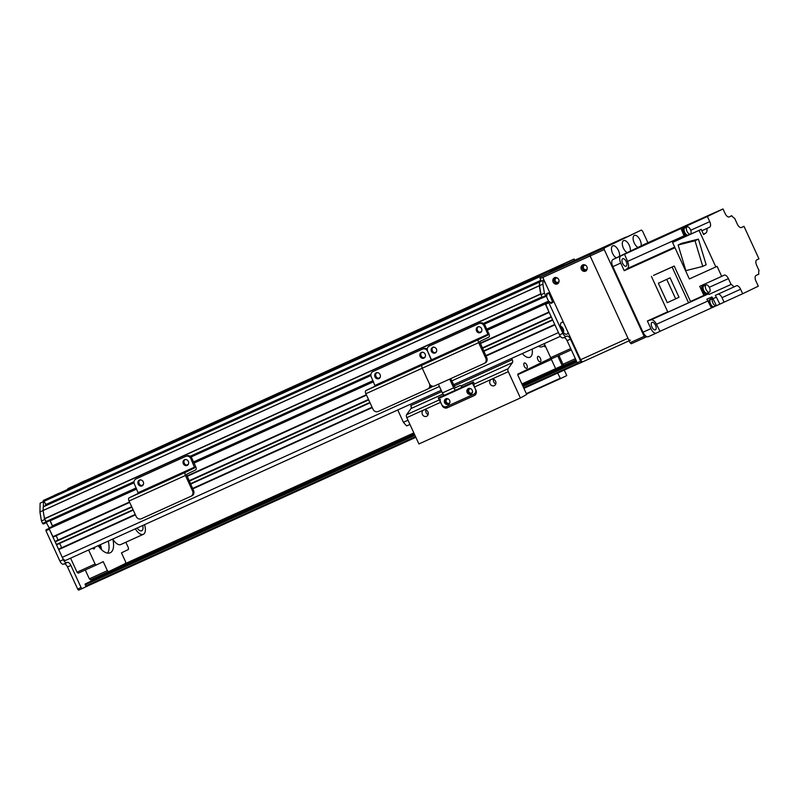<?xml version="1.0" encoding="UTF-8"?>
<svg xmlns="http://www.w3.org/2000/svg" width="799" height="799" viewBox="0 0 799 799"><rect width="100%" height="100%" fill="white"/><g stroke="black" fill="none" stroke-linecap="round" stroke-linejoin="round"><path stroke-width="1.2" d="M117.523 465.987L112.539 468.264L117.523 465.987M94.042 477.333L89.049 479.61L94.042 477.333M106.087 471.869L99.456 474.906L106.087 471.869M129.578 460.524L122.936 463.56L129.578 460.524M185.957 434.986L179.326 438.022L185.957 434.986M162.477 446.331L155.835 449.368L162.477 446.331M298.736 383.91L292.094 386.936L298.736 383.91M275.246 395.255L268.614 398.282L275.246 395.255M411.505 332.833L404.873 335.86L411.505 332.833M388.024 344.169L381.383 347.205L388.024 344.169M524.284 281.747L517.642 284.784L524.284 281.747M500.793 293.093L494.152 296.129L500.793 293.093M540.084 277.333L539.495 275.735L549.572 270.871L550.611 271.62L563.934 265.188L564.034 263.88L67.825 488.628L574.101 259.016L574.89 260.214M564.034 263.88L574.101 259.016M84.934 480.708L79.94 482.986L84.934 480.708M173.912 440.449L168.919 442.726L173.912 440.449M286.681 389.363L281.697 391.64L286.681 389.363M399.46 338.287L394.466 340.564L399.46 338.287M512.229 287.211L507.245 289.488L512.229 287.211M558.581 266.177L553.587 268.454L558.581 266.177M65.868 560.299L441.198 390.302L65.888 560.289A4.245 2.057 -114.4 0 1 65.868 560.299A4.245 2.057 -114.4 0 1 62.262 557.322L58.717 549.612L59.555 548.733M61.203 547.974A3.046 1.478 65.6 0 0 59.256 543.61M133.233 510.102L56.689 544.768L55.161 541.892L56.01 541.013M57.648 540.264A3.046 1.478 65.6 0 0 55.71 535.889M129.678 502.391L53.134 537.058L49.099 528.708L49.868 527.56M52.624 526.311L50.147 520.469M46.452 522.137L134.042 482.456L46.452 522.137L44.504 518.651A198.162 96.07 -114.4 0 1 43.136 510.531L43.266 506.736L539.445 282.007M47.73 504.718A2.267 1.099 65.6 0 0 47.031 504.239M540.933 280.499L46.192 504.618L43.296 500.484L549.572 270.871M539.495 275.735L43.296 500.484M532.623 278.721L527.63 280.998L532.623 278.721M488.748 298.556L483.755 300.833L488.748 298.556M375.969 349.632L370.986 351.91L375.969 349.632M263.201 400.708L258.207 402.986L263.201 400.708M150.432 451.785L145.438 454.072L150.432 451.785M58.976 493.253L53.982 495.53L58.976 493.253M483.395 323.465L542.052 296.898L540.703 293.902A198.162 96.07 -114.4 0 1 539.335 285.782L539.595 281.977M546.276 296.219L548.923 301.982L546.386 303.051M546.426 303.111L486.971 329.578M480.099 343.2L549.003 312L545.317 303.171M483.655 350.921L552.548 319.72L551.37 317.143L482.466 348.354M451.715 380.923L558.461 332.574L554.915 324.853L486.022 356.064M561.827 328.199L561.268 328.259A2.267 1.099 65.6 0 0 560.888 327.93M562.326 331.086A2.267 1.099 65.6 0 0 562.306 330.536M366.332 394.736L186.886 476.014M129.508 502.002L52.794 536.748M549.173 312.389L480.279 343.59M366.501 395.125L187.066 476.394M551.18 316.734L482.276 347.945L551.19 316.754M368.509 399.48L189.073 480.748L368.519 399.49M55.151 541.432L131.695 506.756L55.92 541.053M552.728 320.099L483.824 351.31M370.057 402.836L190.621 484.114M485.822 355.645L554.736 324.474M192.609 488.449L372.064 407.21M58.697 549.143L135.241 514.476L59.466 548.773M575.959 359.95L564.194 365.283L562.985 364.294L558.92 355.465M571.315 349.852L551.889 358.651L550.681 357.662L544.229 343.63M575.38 358.671L562.985 364.294M570.736 348.574L550.681 357.662M49.168 527.899L45.972 521.897L42.587 523.435L43.316 524.024L47.391 521.707M42.587 523.435L41.458 520.988L44.844 519.45L45.972 521.897M49.898 520.578L52.544 526.341M45.972 529.807L49.009 528.419L45.972 529.807L45.952 530.756L49.338 529.228L63.331 559.64A4.245 2.057 65.6 0 0 66.936 562.616A4.245 2.057 65.6 0 0 66.956 562.596L67.266 562.456A4.245 2.057 -114.4 0 1 67.286 562.436A4.245 2.057 -114.4 0 1 70.891 565.412L81.069 587.535A1.418 0.689 65.6 0 0 82.267 588.523A1.418 0.689 65.6 0 0 82.277 588.513L86.292 586.576L85.113 584.009L91.416 580.963L91.146 579.535M43.506 501.632L43.396 506.676M45.653 505.657A3.186 1.548 -114.4 0 1 45.643 504.139M66.906 562.626L63.57 564.134A4.245 2.057 -114.4 0 1 63.55 564.144A4.245 2.057 -114.4 0 1 59.945 561.168L45.952 530.756M41.458 520.988A198.162 96.07 -114.4 0 1 39.95 511.949L40.1 503.18L43.446 501.562L539.665 276.844M46.322 505.348A6.442 3.126 65.6 0 0 45.613 504.269M78.881 590.052L82.267 588.523L78.891 590.052A1.418 0.689 -114.4 0 1 78.881 590.052A1.418 0.689 -114.4 0 1 77.683 589.063L67.506 566.95A4.245 2.057 65.6 0 0 64.03 563.924M46.662 529.477L49.009 528.419M46.911 504.299A3.186 1.548 -114.4 0 1 47.411 504.858M43.476 501.652L40.1 503.18M539.335 285.782L39.95 511.949M415.36 368.059L410.606 370.287L415.36 368.059M381.532 383.38L376.768 385.607L381.532 383.38M385.857 381.293L381.093 383.52L385.857 381.293M419.685 365.972L414.931 368.189L419.685 365.972M372.454 387.555L374.801 386.466L372.454 387.555M424.149 364.014L426.486 362.926L424.149 364.014M419.825 366.102L422.162 365.013L419.825 366.102M376.788 385.468L379.126 384.379L376.788 385.468M427.265 349.183A4.245 3.715 -115.8 0 0 423.52 348.634L373.902 371.116A4.245 3.715 -115.8 0 0 373.832 371.145A4.245 3.715 -115.8 0 0 373.752 371.185M484.274 363.415L485.123 363.016A4.245 3.715 -115.8 0 0 485.193 362.976A4.245 3.715 -115.8 0 0 486.731 357.622L485.742 358.102A4.245 3.715 64.2 0 1 484.204 363.455A4.245 3.715 64.2 0 1 484.134 363.485L434.516 385.967A4.245 3.715 64.2 0 1 429.353 383.64A4.245 3.715 64.2 0 1 427.825 388.993A4.245 3.715 64.2 0 1 427.745 389.033L378.127 411.505A4.245 3.715 64.2 0 1 372.973 409.178L365.872 393.747A2.826 1.368 -114.4 0 1 365.922 390.581L375.131 386.127L371.305 376.978A4.245 3.715 64.2 0 1 372.843 371.625A4.245 3.715 64.2 0 1 372.913 371.595L373.902 371.116M376.669 372.664A3.186 2.787 -115.8 0 0 379.385 378.287M421.782 352.229A3.186 2.787 -115.8 0 0 424.499 357.852M423.52 348.634L372.913 371.595M422.531 349.113A4.245 3.715 64.2 0 1 427.695 351.44A4.245 3.715 64.2 0 1 429.223 346.087A4.245 3.715 64.2 0 1 429.303 346.047L430.291 345.577A4.245 3.715 -115.8 0 0 430.212 345.607A4.245 3.715 -115.8 0 0 430.142 345.647M427.894 388.963L428.733 388.554A4.245 3.715 -115.8 0 0 428.813 388.514A4.245 3.715 -115.8 0 0 430.771 385.418M485.742 358.102L478.641 342.671L422.262 368.209L429.353 383.64L422.262 368.209A2.826 1.368 -114.4 0 1 422.311 365.043L431.52 360.589L427.695 351.44L431.53 359.8L375.15 385.338M380.074 374.561A3.186 2.787 64.2 0 1 375.021 376.928A3.186 2.787 64.2 0 1 380.074 374.561M425.178 354.127A3.186 2.787 64.2 0 1 420.134 356.494A3.186 2.787 64.2 0 1 425.178 354.127M427.365 389.213L416.838 393.967M430.222 387.215L430.461 387.725L433.028 386.257M429.203 388.294L430.461 387.725M125.843 542.231L128.449 547.894L128.419 549.482L121.468 552.838L125.613 561.847L125.583 563.425L108.584 571.635L107.376 570.646L89.338 578.826L90.547 579.804L108.584 571.635M88.619 549.992L95.081 564.024L96.289 565.003L103.241 561.647L107.376 570.646M94.672 547.245A2.926 1.418 -114.4 0 1 94.132 548.863A2.926 1.418 -114.4 0 1 92.554 548.204M112.779 539.045A17.698 8.579 -114.4 0 1 110.192 552.788A17.698 8.579 -114.4 0 1 98.157 545.667M89.338 578.826L85.273 569.997M99.446 545.088A23.85 11.566 -114.4 0 1 100.324 548.424M100.424 544.648A22.652 10.976 -114.4 0 1 101.563 549.712M99.456 547.405A22.652 10.976 65.6 0 0 98.896 545.337M108.265 541.093A17.698 8.579 -114.4 0 1 107.625 553.128M95.081 564.024L77.034 572.194L70.582 558.161M96.289 565.003L78.242 573.183L77.034 572.194M583.22 264.609A3.536 3.096 -115.8 0 0 586.216 270.821M586.915 266.736A3.536 3.096 64.2 0 1 581.312 269.363A3.536 3.096 64.2 0 1 586.915 266.736M555.025 277.383A3.536 3.096 -115.8 0 0 558.022 283.595M558.721 279.51A3.536 3.096 64.2 0 1 553.118 282.137A3.536 3.096 64.2 0 1 558.721 279.51M541.253 281.198L540.064 278.601L589.013 256.469A1.418 1.238 64.2 0 1 590.731 257.248L627.984 338.257L580.623 359.71L543.36 278.701A1.418 1.238 64.2 0 1 543.899 276.903L545.138 276.304A1.418 1.238 -115.8 0 0 545.088 276.324M630.391 340.234A2.826 1.368 -114.4 0 1 627.984 338.257M589.013 256.469L543.899 276.903M580.623 359.71A2.826 1.368 65.6 0 0 583.03 361.687A2.826 1.368 65.6 0 0 583.04 361.687L629.153 340.793L583.03 361.687M590.131 255.92L543.879 276.913M581.842 362.247L578.476 363.775A1.418 0.689 -114.4 0 1 578.466 363.775A1.418 0.689 -114.4 0 1 577.268 362.786L567.09 340.664A4.245 2.057 65.6 0 0 563.615 337.647M566.491 336.339L563.155 337.857A4.245 2.057 -114.4 0 1 563.135 337.867A4.245 2.057 -114.4 0 1 559.53 334.891L545.477 304.349L548.863 302.821L548.883 302.032L545.497 303.56L545.477 304.349M545.497 303.56L549.622 301.672L550.871 303.42L552.858 302.461L549.023 293.313L548.424 292.814L546.446 293.772L546.955 295.88L545.617 295.75L542.231 297.278L542.831 297.777L546.206 296.239L542.831 297.777M546.246 303.201L548.883 302.032M542.231 297.278L541.043 294.711A198.162 96.07 -114.4 0 1 539.535 285.672L539.595 281.967L543.7 280.089L542.98 280.439L542.921 284.144A198.162 96.07 65.6 0 0 544.429 293.173L545.617 295.75M545.707 283.795A6.442 3.126 -114.4 0 1 543.739 280.079L540.314 281.628M562.836 331.845A3.186 1.548 65.6 0 0 562.356 329.128A3.186 1.548 65.6 0 0 560.668 327.041M548.863 302.821L562.915 333.363A4.245 2.057 65.6 0 0 566.521 336.329A4.245 2.057 65.6 0 0 566.541 336.319L566.851 336.169A4.245 2.057 -114.4 0 1 566.871 336.159A4.245 2.057 -114.4 0 1 570.476 339.136L580.653 361.248A1.418 0.689 65.6 0 0 581.852 362.247A1.418 0.689 65.6 0 0 581.862 362.237L582.91 361.737M568.119 332.514A6.442 3.126 -114.4 0 1 564.983 333.862A6.442 3.126 -114.4 0 1 560.558 324.094A6.442 3.126 -114.4 0 1 563.545 322.576M542.98 280.439L539.595 281.967M539.535 285.672L542.921 284.144M563.185 332.274A3.186 1.548 65.6 0 0 563.145 328.769A3.186 1.548 65.6 0 0 560.558 326.491M541.043 294.711L544.429 293.173M473.877 394.187L474.726 393.787A4.245 3.715 -115.8 0 0 474.796 393.747A4.245 3.715 -115.8 0 0 476.374 392.149M449.707 379.175L453.682 387.835A2.976 1.438 -114.4 0 0 456.209 389.912A2.976 1.438 -114.4 0 1 456.209 389.912L473.338 381.982L460.803 387.695L472.079 382.591L475.345 388.873A4.245 3.715 64.2 0 1 473.807 394.227A4.245 3.715 64.2 0 1 473.737 394.257L446.671 406.521A4.245 3.715 64.2 0 1 441.507 404.194L438.252 397.912L444.444 395.066M467.165 392.579A3.186 2.787 64.2 0 1 472.209 390.212A3.186 2.787 64.2 0 1 467.165 392.579M444.614 402.786A3.186 2.787 64.2 0 1 449.657 400.429A3.186 2.787 64.2 0 1 444.614 402.786M468.843 388.374A3.186 2.787 -115.8 0 0 471.56 393.997M446.291 398.591A3.186 2.787 -115.8 0 0 448.998 404.214M450.696 378.696L455.28 387.855L459.854 385.637A2.976 1.438 -114.4 0 1 459.864 385.637A2.976 1.438 -114.4 0 1 462.062 387.086M438.391 384.209L442.406 392.938A2.976 1.438 65.6 0 0 444.933 395.026A2.976 1.438 65.6 0 0 444.953 395.016L456.199 389.922M438.242 397.912L444.504 395.076L438.252 397.912M511.65 358.391L512.239 359.68A2.826 1.368 -114.4 0 1 512.469 362.606L508.084 368.738L474.246 384.059L473.667 382.611A2.976 1.438 65.6 0 0 473.338 381.982M142.711 525.492A6.722 3.256 -114.4 0 1 141.733 530.766A6.722 3.256 -114.4 0 1 137.138 528.019M120.849 544.499A10.617 5.144 -114.4 0 1 120.789 544.528A10.617 5.144 -114.4 0 1 112.789 539.045M144.499 524.683A10.617 5.144 -114.4 0 1 143.401 534.281A10.617 5.144 -114.4 0 1 143.341 534.311A10.617 5.144 -114.4 0 1 135.351 528.828M538.526 346.217A10.617 5.144 65.6 0 0 539.794 346.806A10.617 5.144 65.6 0 0 542.042 346.766L545.048 345.408M650.895 328.639L647.38 320.998A537.877 260.754 65.6 0 0 651.055 319.86A6.792 3.296 -114.4 0 1 656.468 324.284A537.877 260.754 65.6 0 0 660.004 331.315L656.339 333.083A6.372 3.086 -114.4 0 1 656.299 333.103A6.372 3.086 -114.4 0 1 650.895 328.639L642.995 332.214A6.372 3.086 65.6 0 0 648.408 336.679A6.372 3.086 65.6 0 0 648.438 336.659L656.269 333.113M642.995 332.214L612.833 266.636A6.372 3.086 65.6 0 1 612.953 259.505L644.473 244.284A6.372 3.086 65.6 0 1 644.503 244.264A6.372 3.086 65.6 0 1 644.543 244.254M660.004 331.315L712.938 307.285A4.175 2.027 65.6 0 0 713.217 307.206A4.175 2.027 65.6 0 0 713.237 307.196M709.262 287.3L728.398 278.631L731.065 284.434A6.792 3.296 65.6 0 1 733.911 286.971L736.368 285.782A4.954 2.397 65.6 0 1 740.603 289.238L742.671 293.742L758.311 286.192L755.944 281.048A4.954 2.397 65.6 0 1 756.034 275.495L758.82 274.157A6.792 3.296 65.6 0 1 759.05 270.551L756.693 265.438A4.954 2.397 65.6 0 1 756.793 259.895L758.95 258.846L743.989 226.317L741.522 227.505A4.954 2.397 65.6 0 1 741.492 227.525L741.522 227.505M742.671 293.742L724.064 302.172L721.996 297.667A4.954 2.397 -114.4 0 0 718.181 294.102M711.43 308.014A537.877 260.754 -114.4 0 1 707.894 300.993A6.792 3.296 65.6 0 0 706.845 299.235L711.919 296.938A6.792 3.296 -114.4 0 1 712.968 298.686A537.877 260.754 65.6 0 0 716.503 305.717L724.064 302.172M714.336 306.616L716.453 305.618M714.506 306.397A4.175 2.027 -114.4 0 1 714.036 306.846A4.175 2.027 -114.4 0 1 714.006 306.856A4.175 2.027 -114.4 0 1 710.441 303.88A4.175 2.027 -114.4 0 1 710.561 299.245A4.175 2.027 -114.4 0 1 711.23 299.176M710.561 299.245L709.772 299.605A4.175 2.027 65.6 0 0 709.532 303.97A4.175 2.027 65.6 0 0 712.938 307.285M698.606 219.915A4.175 2.027 65.6 0 0 698.336 219.995A4.175 2.027 65.6 0 0 698.306 220.005A4.175 2.027 65.6 0 0 698.046 220.184A4.175 2.027 65.6 0 0 697.946 220.294M698.046 220.184L708.583 215.36A537.877 260.754 -114.4 0 1 708.633 215.46M699.155 219.625L700.124 219.186A537.877 260.754 -114.4 0 1 700.174 219.286M700.124 219.186L699.325 219.575M711.779 298.926A4.954 2.397 65.6 0 0 709.722 297.927M741.102 227.625L743.989 226.317M708.583 215.36L723.005 208.948L725.083 213.443A4.954 2.397 65.6 0 0 729.287 216.919A4.954 2.397 65.6 0 0 729.317 216.899L729.257 216.928M723.005 208.948L707.375 216.499L709.742 221.643L690.706 230.262M701.832 230.731L709.642 227.186A4.954 2.397 65.6 0 0 709.742 221.643M709.642 227.186L701.862 230.801M701.212 229.373L699.045 230.422L715.844 266.936L689.347 278.941L672.548 242.427L701.212 229.373L703.589 234.556A537.877 260.754 -114.4 0 1 705.936 232.978A6.792 3.296 65.6 0 0 706.855 228.534M715.844 266.936L717.083 266.347L721.697 276.374L724.164 275.176A4.954 2.397 65.6 0 1 724.194 275.166A4.954 2.397 65.6 0 1 728.398 278.631M728.898 217.018L731.774 215.71A6.792 3.296 65.6 0 0 734.621 218.257L737.287 224.05A4.954 2.397 65.6 0 0 741.492 227.525M731.774 215.71L729.317 216.899M652.943 240.559A6.372 3.086 -114.4 0 0 652.403 240.689A6.372 3.086 -114.4 0 1 652.403 240.689L698.296 220.015M624.518 254.162A537.877 260.754 65.6 0 0 627.565 261.423A6.792 3.296 -114.4 0 1 627.445 268.524A537.877 260.754 65.6 0 0 624.239 270.701L620.733 263.061A6.372 3.086 -114.4 0 1 620.853 255.93L707.375 216.499M698.735 219.935A4.175 2.027 -114.4 0 1 699.095 219.645A4.175 2.027 -114.4 0 1 699.125 219.635A4.175 2.027 -114.4 0 1 699.594 219.545M685.832 227.435L685.382 226.457M684.473 236.953A6.792 3.296 65.6 0 0 684.064 235.835A537.877 260.754 -114.4 0 1 681.018 228.564M683.664 228.154A4.245 2.057 65.6 0 0 683.365 228.244A4.245 2.057 65.6 0 0 683.075 232.569A4.245 2.057 65.6 0 0 686.441 236.065M683.365 228.244A4.245 2.057 65.6 0 0 683.335 228.254L683.924 227.985A4.245 2.057 -114.4 0 1 684.294 227.895M687 235.815A4.245 2.057 -114.4 0 1 683.634 232.319A4.245 2.057 -114.4 0 1 683.904 227.995A4.245 2.057 -114.4 0 1 683.924 227.985M687.989 235.365A4.175 2.027 -114.4 0 1 684.543 232.159A4.175 2.027 -114.4 0 1 684.723 227.705A4.175 2.027 -114.4 0 1 684.743 227.695L683.954 228.045A4.175 2.027 65.6 0 0 683.934 228.055A4.175 2.027 65.6 0 0 683.754 232.519A4.175 2.027 65.6 0 0 687.2 235.725M684.743 227.695A4.175 2.027 -114.4 0 1 685.412 227.625M687.09 226.866L684.833 227.885A3.965 1.918 65.6 0 0 684.813 227.895A3.965 1.918 65.6 0 0 684.723 232.309A3.965 1.918 65.6 0 0 688.099 235.106L690.356 234.087A3.965 1.918 -114.4 0 1 686.98 231.291A3.965 1.918 -114.4 0 1 687.07 226.876A3.965 1.918 -114.4 0 1 687.09 226.866A3.965 1.918 -114.4 0 1 690.476 229.683A3.965 1.918 -114.4 0 1 690.356 234.087M622.701 258.726A4.105 1.988 65.6 0 0 622.621 263.3A4.105 1.988 65.6 0 0 626.116 266.197A4.105 1.988 65.6 0 0 626.236 261.643A4.105 1.988 65.6 0 0 622.721 258.716A4.105 1.988 65.6 0 0 622.701 258.726M624.239 270.701L674.985 247.72M647.38 320.998L667.694 311.8M653.522 275.395L674.216 266.027L690.516 301.463A537.877 260.754 65.6 0 0 692.643 300.814L688.558 302.791L672.109 267.046L653.522 275.395M721.697 276.374L699.704 286.332L703.879 295.41L690.516 301.463M699.045 230.422L672.548 242.427M698.416 239.121L681.527 243.365L678.121 245.003L695.01 240.759L698.416 239.121L706.166 264.769L702.76 266.407L685.872 270.651L678.121 245.003M695.01 240.759L702.76 266.407M702.591 285.023A4.954 2.397 -114.4 0 1 704.239 285.662M731.065 284.434L709.073 294.392L708.264 292.634M709.073 294.392A6.792 3.296 65.6 0 0 707.554 294.262A537.877 260.754 -114.4 0 1 703.879 295.41M733.911 286.971L715.305 295.4A6.792 3.296 65.6 0 1 716.353 297.158A537.877 260.754 -114.4 0 0 719.889 304.189M702.671 286.212A4.245 2.057 65.6 0 0 702.371 286.302A4.245 2.057 65.6 0 0 702.341 286.312A4.245 2.057 65.6 0 0 702.251 291.036A4.245 2.057 65.6 0 0 705.867 294.032A4.245 2.057 65.6 0 0 706.136 293.862M706.745 293.563A4.245 2.057 -114.4 0 1 706.436 293.782A4.245 2.057 -114.4 0 1 702.82 290.786A4.245 2.057 -114.4 0 1 702.91 286.052A4.245 2.057 -114.4 0 1 702.93 286.042A4.245 2.057 -114.4 0 1 703.3 285.952M703.749 285.752L702.96 286.112A4.175 2.027 65.6 0 0 702.94 286.122A4.175 2.027 65.6 0 0 702.85 290.766A4.175 2.027 65.6 0 0 706.406 293.712L707.195 293.353A4.175 2.027 -114.4 0 1 703.639 290.417A4.175 2.027 -114.4 0 1 703.729 285.762A4.175 2.027 -114.4 0 1 703.749 285.752A4.175 2.027 -114.4 0 1 704.418 285.682M706.096 284.923L703.839 285.942A3.965 1.918 65.6 0 0 703.819 285.952A3.965 1.918 65.6 0 0 703.729 290.367A3.965 1.918 65.6 0 0 707.105 293.163L709.362 292.144A3.965 1.918 -114.4 0 1 705.986 289.348A3.965 1.918 -114.4 0 1 706.066 284.933A3.965 1.918 -114.4 0 1 706.096 284.923A3.965 1.918 -114.4 0 1 709.482 287.74A3.965 1.918 -114.4 0 1 709.362 292.144M651.974 322.377A4.105 1.988 65.6 0 0 651.894 326.951A4.105 1.988 65.6 0 0 655.39 329.847A4.105 1.988 65.6 0 0 655.51 325.283A4.105 1.988 65.6 0 0 652.004 322.367A4.105 1.988 65.6 0 0 651.974 322.377M688.558 302.791L667.864 312.159L651.425 276.414M674.216 266.027L672.109 267.046M658.346 283.246L670.091 277.822L679.02 297.238L675.684 298.856L667.285 302.661L658.346 283.246L670.091 277.822M666.756 279.44L675.684 298.856M710.631 299.445A3.965 1.918 65.6 0 0 710.551 303.86A3.965 1.918 65.6 0 0 713.926 306.656L716.174 305.637A3.965 1.918 -114.4 0 1 712.818 302.881A3.965 1.918 -114.4 0 1 712.848 298.446L710.651 299.435A3.965 1.918 65.6 0 0 710.631 299.445M540.084 277.023L591.4 253.782L626.007 237.063L574.701 260.304L540.084 277.023L540.064 278.601M587.285 268.384A2.297 2.007 64.2 0 1 583.53 268.294A2.297 2.007 64.2 0 1 585.797 265.298M559.09 281.148A2.297 2.007 64.2 0 1 555.335 281.058A2.297 2.007 64.2 0 1 557.602 278.062M647.909 242.726L642.546 231.071L641.337 230.082L590.161 254.372L590.131 255.96L630.061 342.761L631.27 343.75L645.362 337.358L644.154 336.369L630.061 342.761M590.131 255.96L604.234 249.578L604.264 247.99L590.161 254.372M604.234 249.578L644.154 336.369M645.362 337.358L646.87 336.629M641.337 230.082L604.264 247.99M616.319 257.887A6.722 3.256 -114.4 0 1 611.914 251.585A6.722 3.256 -114.4 0 1 612.763 245.852A6.722 3.256 -114.4 0 1 618.466 250.556A6.722 3.256 -114.4 0 1 619.485 256.349M627.135 252.654A6.722 3.256 -114.4 0 1 622.731 246.362A6.722 3.256 -114.4 0 1 623.57 240.629A6.722 3.256 -114.4 0 1 629.282 245.333A6.722 3.256 -114.4 0 1 630.301 251.126M637.942 247.43A6.722 3.256 -114.4 0 1 633.547 241.128A6.722 3.256 -114.4 0 1 634.386 235.405A6.722 3.256 -114.4 0 1 640.099 240.109A6.722 3.256 -114.4 0 1 641.118 245.902M493.592 379.295A3.476 3.046 -115.8 0 0 495.819 383.91M494.301 385.657A3.476 3.046 64.2 0 1 491.335 379.365A3.476 3.046 64.2 0 1 494.301 385.657M425.927 409.937A3.476 3.046 -115.8 0 0 428.154 414.551M426.636 416.299A3.476 3.046 64.2 0 1 423.67 410.007A3.476 3.046 64.2 0 1 426.636 416.299M524.274 366.252A2.926 1.418 -114.4 0 1 524.344 362.976A2.926 1.418 -114.4 0 1 526.841 365.053A2.926 1.418 -114.4 0 1 526.761 368.299A2.926 1.418 -114.4 0 1 524.274 366.252M537.877 359.69A2.926 1.418 -114.4 0 1 537.947 356.404A2.926 1.418 -114.4 0 1 540.444 358.481A2.926 1.418 -114.4 0 1 540.354 361.737A2.926 1.418 -114.4 0 1 537.877 359.69M557.672 373.073L560.459 378.636L566.761 375.59L564.244 370.097M562.206 365.682L557.752 355.994M442.296 405.393L442.107 405.483A4.245 3.715 -115.8 0 0 447.26 407.81L448.249 407.33A4.245 3.715 -115.8 0 1 444.394 406.701M442.107 405.483L440.649 402.306A2.826 1.368 -114.4 0 1 440.419 399.38M474.466 395.475L474.326 395.545A4.245 3.715 -115.8 0 0 474.396 395.515A4.245 3.715 -115.8 0 0 475.934 390.152L474.476 386.986A2.826 1.368 65.6 0 1 474.246 384.059M474.696 395.345L448.249 407.33M448.359 398.971A2.297 2.007 -115.8 0 0 446.331 402.037A2.297 2.007 -115.8 0 0 449.997 402.356M470.911 388.753A2.297 2.007 -115.8 0 0 468.883 391.82A2.297 2.007 -115.8 0 0 472.549 392.139M474.326 395.545L447.26 407.81M508.084 368.738A2.826 1.368 65.6 0 0 508.304 371.665L520.409 397.982L418.916 443.954L406.811 417.637A2.826 1.368 -114.4 0 1 406.591 414.711L410.966 408.579A2.826 1.368 65.6 0 0 410.746 405.652L411.894 408.159M560.459 378.636L526.521 394.007L560.459 378.636M520.409 397.982L526.721 394.456L518.032 375.56A1.418 0.689 -114.4 0 1 518.062 373.972L550.191 358.451A1.418 0.689 -114.4 0 1 550.201 358.441A1.418 0.689 -114.4 0 1 551.4 359.44L555.645 368.659M545.697 346.826L545.198 346.796A2.826 1.368 -114.4 0 1 543.879 345.937M532.144 349.103A12.744 6.172 -114.4 0 1 529.917 357.243A12.744 6.172 -114.4 0 1 522.336 353.548M409.937 424.439L406.681 425.917A40.34 19.556 -114.4 0 1 403.405 422.281L407.999 420.204M403.405 422.281L397.742 409.977M471.75 342.521L466.986 344.739L471.75 342.521M437.912 357.842L433.158 360.069L437.912 357.842M442.247 355.755L437.482 357.982L442.247 355.755M476.074 340.424L471.31 342.651L476.074 340.424M428.843 362.017L431.19 360.928L428.843 362.017M480.539 338.476L482.876 337.388L480.539 338.476M476.214 340.564L478.551 339.475L476.214 340.564M433.168 359.93L435.515 358.841L433.168 359.93M479.909 323.096L478.921 323.575A4.245 3.715 64.2 0 1 484.074 325.902L485.063 325.423A4.245 3.715 -115.8 0 0 479.909 323.096L430.291 345.577M485.063 325.423L488.908 333.782A2.976 1.438 -114.4 0 1 488.858 337.108L479.65 341.563L486.731 357.622M433.058 347.126A3.186 2.787 -115.8 0 0 435.775 352.749M478.162 326.691A3.186 2.787 -115.8 0 0 480.878 332.314M478.921 323.575L429.303 346.047M365.872 393.747L422.262 368.209A2.826 1.368 -114.4 0 1 422.311 365.043L431.52 360.589L431.53 359.8L487.919 334.262L484.074 325.902M436.454 349.023A3.186 2.787 64.2 0 1 431.41 351.38A3.186 2.787 64.2 0 1 436.454 349.023M481.567 328.589A3.186 2.787 64.2 0 1 476.524 330.956A3.186 2.787 64.2 0 1 481.567 328.589M478.641 342.671A2.826 1.368 -114.4 0 1 478.701 339.505L487.909 335.051L487.919 334.262M452.114 377.997L441.587 382.761M178.537 475.325L173.782 477.552L178.537 475.325M144.709 490.646L139.945 492.873L144.709 490.646M149.033 488.559L144.269 490.786L149.033 488.559M182.861 473.238L178.107 475.455L182.861 473.238M135.63 494.821L137.977 493.732L135.63 494.821M187.326 471.28L189.663 470.192L187.326 471.28M183.001 473.368L185.338 472.279L183.001 473.368M139.965 492.733L142.302 491.645L139.965 492.733M186.696 455.899L185.708 456.379A4.245 3.715 64.2 0 1 190.871 458.706L191.86 458.227A4.245 3.715 -115.8 0 0 186.696 455.899L137.078 478.381A4.245 3.715 -115.8 0 0 137.009 478.411A4.245 3.715 -115.8 0 0 136.929 478.451M191.071 496.229L191.91 495.819A4.245 3.715 -115.8 0 0 191.99 495.779A4.245 3.715 -115.8 0 0 193.518 490.426L192.529 490.906A4.245 3.715 64.2 0 1 191.001 496.259A4.245 3.715 64.2 0 1 190.921 496.299L141.303 518.771A4.245 3.715 64.2 0 1 136.15 516.444L129.048 501.013A2.826 1.368 -114.4 0 1 129.098 497.847L138.307 493.392L134.482 484.244A4.245 3.715 64.2 0 1 136.02 478.891A4.245 3.715 64.2 0 1 136.09 478.861L137.078 478.381M191.86 458.227L195.695 466.586A2.976 1.438 -114.4 0 1 195.645 469.912L186.437 474.366L193.518 490.426M139.845 479.929A3.186 2.787 -115.8 0 0 142.562 485.552M184.959 459.495A3.186 2.787 -115.8 0 0 187.675 465.118M185.708 456.379L136.09 478.861M192.529 490.906L185.438 475.475A2.826 1.368 -114.4 0 1 185.488 472.309L194.696 467.854L190.871 458.706M143.251 481.827A3.186 2.787 64.2 0 1 138.197 484.194A3.186 2.787 64.2 0 1 143.251 481.827M188.354 461.393A3.186 2.787 64.2 0 1 183.311 463.76A3.186 2.787 64.2 0 1 188.354 461.393M158.911 510.811L148.374 515.565M563.934 265.188L550.221 271.4M564.014 265.008L550.111 271.31M540.863 280.339L45.943 504.499M539.485 276.364L43.286 501.113M542.371 297.518L484.014 323.955L542.371 297.518M370.866 375.19L190.801 456.758L370.866 375.19M370.906 374.411L190.182 456.269M134.082 481.677L45.853 521.637M540.763 294.092L44.564 518.841M540.703 293.902L44.504 518.651M539.325 285.692L43.126 510.441M539.385 282.167L43.186 506.916M542.621 297.747L484.244 324.194M478.861 326.631L477.722 327.141M433.747 347.066L432.619 347.575M422.471 352.169L421.343 352.689M377.368 372.604L376.229 373.113M370.896 375.53L191.041 456.998M185.648 459.435L184.519 459.944M140.544 479.869L139.406 480.379M134.072 482.796L50.337 520.718M548.543 301.143L486.771 329.118M481.557 331.485L479.73 332.314M436.454 351.91L434.616 352.739M425.178 357.023L423.34 357.852M380.064 377.448L378.237 378.287M372.993 380.654L193.558 461.932M188.354 464.289L186.517 465.118M143.241 484.713L141.413 485.542M136.17 487.919L52.654 525.752M548.713 301.533L486.941 329.508M373.173 381.043L193.738 462.311M136.349 488.309L52.674 526.201M373.203 381.113L193.767 462.381L373.203 381.113M136.379 488.379L49.119 527.919M373.213 381.123L193.777 462.401M545.308 303.97L487.28 330.247M373.513 381.782L194.077 463.05M136.689 489.048L49.099 528.708M368.699 399.88L189.263 481.158M131.875 507.145L55.161 541.892M369.877 402.456L190.442 483.735M133.053 509.722L56.349 544.469M372.244 407.6L192.809 488.868M135.421 514.866L58.717 549.612M439.44 386.486L62.262 557.322M560.369 336.319L453.472 384.738L560.369 336.319M59.945 561.168L63.331 559.64M70.891 565.412L67.506 566.95M81.069 587.535L77.683 589.063M478.701 339.505L365.922 390.581M487.909 335.051L375.131 386.127M578.186 363.785L523.924 388.364L578.186 363.785M415.86 437.303L86.292 586.576L415.86 437.303M85.693 586.086L415.57 436.673M523.625 387.725L577.567 363.295M85.094 584.798L414.981 435.385M523.035 386.436L576.918 362.037M85.113 584.009L414.681 434.736M522.736 385.787L576.618 361.378M91.416 580.963L414.601 434.576M522.666 385.627L576.548 361.228M91.426 580.483L414.421 434.187M522.486 385.238L576.369 360.838M91.186 579.974L414.192 433.667M522.246 384.728L576.139 360.319M109.233 571.325L414.012 433.278M522.067 384.339L564.174 365.263M112.579 569.707L413.972 433.198L112.579 569.707M522.027 384.249L564.094 365.203L522.027 384.249M121.598 565.352L413.872 432.968M521.927 384.029L563.884 365.023M124.934 563.744L413.832 432.888L124.934 563.744M521.887 383.949L563.804 364.963L521.887 383.949M559.53 334.891L562.915 333.363M577.268 362.786L580.653 361.248M567.09 340.664L570.476 339.136M550.761 303.41L552.858 302.461M550.371 302.801L552.868 301.672M546.526 294.441L549.023 293.313M472.678 383.081L438.851 398.411M459.854 385.637L455.05 387.815L459.864 385.637M453.682 387.835L442.406 392.938M644.503 244.264L652.403 240.689L644.473 244.284M620.853 255.93L612.953 259.505M705.936 232.978L703.39 234.127M674.706 247.121L627.445 268.524M627.565 261.423L684.064 235.835M620.733 263.061L612.833 266.636M712.968 298.686L716.353 297.158M707.894 300.993L656.468 324.284M651.055 319.86L707.554 294.262M740.603 289.238L721.996 297.667M512.469 362.606L461.023 385.907M443.065 394.037L410.966 408.579M439.49 399.8L406.591 414.711M508.304 371.665L474.476 386.986M440.649 402.306L406.811 417.637M551.4 359.44L517.792 374.661M560.099 378.336L526.341 393.627M512.239 359.68L454.062 386.027M441.787 391.59L410.746 405.652M185.438 475.475L129.048 501.013M185.488 472.309L129.098 497.847M194.706 467.065L138.327 492.603M194.696 467.854L138.307 493.392M540.943 280.529L46.192 504.618M539.465 281.987L43.266 506.736M562.716 330.127L561.957 330.466M551.17 316.724L482.276 347.935M368.499 399.46L189.063 480.738M131.675 506.726L55.96 541.023M135.231 514.446L59.506 548.743M43.306 524.024L46.692 522.496M66.936 562.616L63.55 564.144M372.843 371.625L373.832 371.145M428.813 388.514L427.825 388.993M578.466 363.775L581.852 362.247M563.135 337.867L566.521 336.329M473.807 394.227L474.796 393.747M456.209 389.912L444.933 395.026M143.341 534.311L120.789 544.528M713.217 307.206L714.006 306.856M698.336 219.995L699.125 219.635M705.867 294.032L706.436 293.782M702.371 286.302L702.93 286.042M656.299 333.103L648.408 336.679M429.223 346.087L430.212 345.607M485.193 362.976L484.204 363.455M136.02 478.891L137.009 478.411M191.99 495.779L191.001 496.259"/></g></svg>
